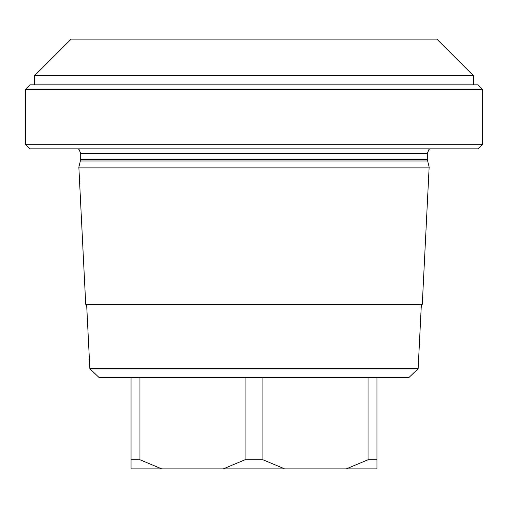 <?xml version="1.0" encoding="UTF-8"?>
<svg xmlns="http://www.w3.org/2000/svg" width="508" height="508" viewBox="0 0 508 508"><rect width="100%" height="100%" fill="white"/><g stroke="black" fill="none" stroke-linecap="round" stroke-linejoin="round"><path stroke-width="0.76" d="M473.456 75.692L34.544 75.692L71.12 39.116L436.88 39.116L473.456 75.692L473.456 84.836M482.6 89.408L25.4 89.408L29.972 84.836L478.028 84.836L482.6 89.408L482.6 144.272L25.4 144.272L29.972 148.844L478.028 148.844L482.6 144.272M254 167.132L78.848 167.132L80.677 159.582L427.323 159.582L429.152 167.132L254 167.132M429.152 167.132L422.281 304.292L85.719 304.292L78.848 167.132M418.135 368.757L409.004 377.444L98.997 377.444L89.865 368.757L418.135 368.757L421.367 304.292M131.013 377.444L131.013 468.884L223.279 468.884L245.091 459.74L245.091 377.444L262.909 377.444L262.909 459.74L284.721 468.884L346.265 468.884L368.078 459.74L376.987 459.74L376.987 468.884L346.265 468.884M376.987 377.444L376.987 459.74M368.078 377.444L368.078 459.74M284.721 468.884L223.279 468.884M131.013 459.74L139.922 459.74L161.734 468.884M139.922 377.444L139.922 459.74M245.091 459.74L262.909 459.74M78.226 148.844L79.096 149.562L80.677 153.416L427.323 153.416L428.904 149.562L429.774 148.844M80.493 161.004L427.507 161.004M25.4 89.408L25.4 144.272M80.677 153.416L80.677 159.582M427.323 153.416L427.323 159.582M89.865 368.757L86.633 304.292M34.544 75.692L34.544 84.836"/></g></svg>
